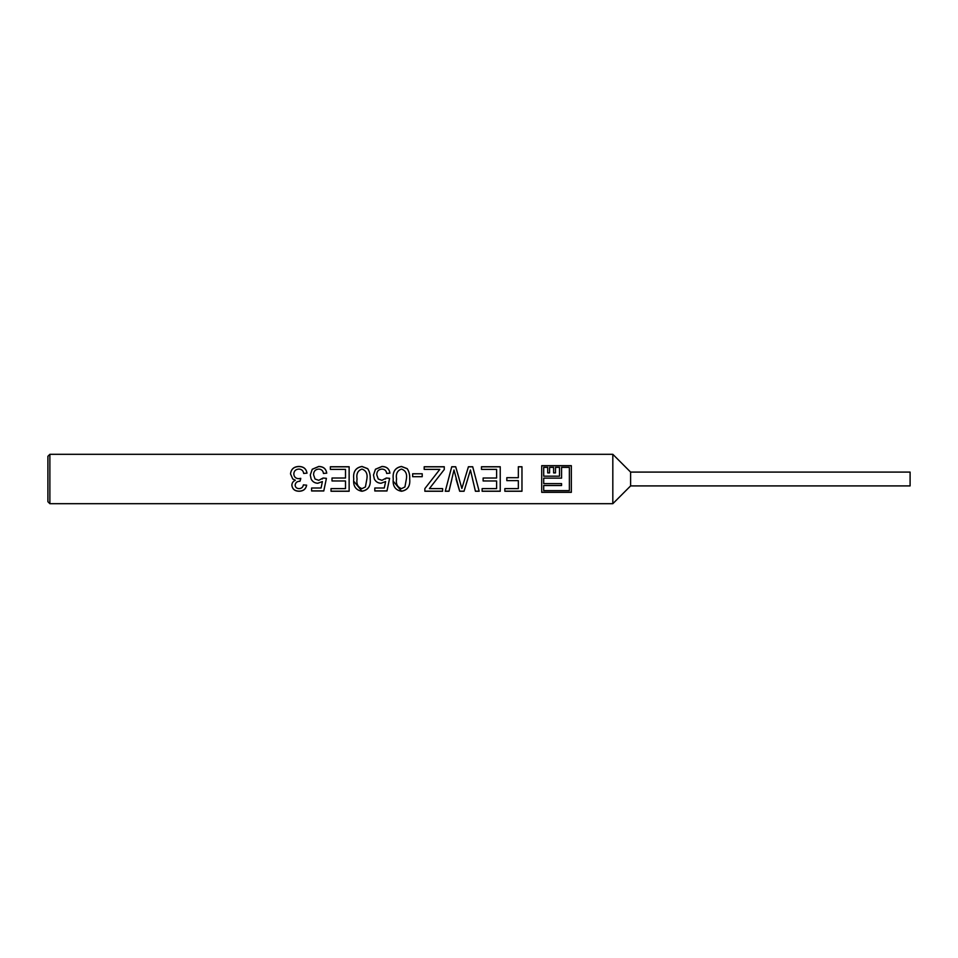 <?xml version="1.0" encoding="UTF-8"?>
<svg xmlns="http://www.w3.org/2000/svg" width="958" height="958" viewBox="0 0 958 958"><rect width="100%" height="100%" fill="white"/><g stroke="black" fill="none" stroke-linecap="round" stroke-linejoin="round"><path stroke-width="1.44" d="M292.753 479L290.525 473.923C291.052 469.109 293.867 466.618 299.004 466.45C303.614 466.582 306.273 468.809 306.991 473.132L303.698 473.456C303.267 470.677 301.662 469.216 298.884 469.085C295.711 469.264 294.022 470.881 293.819 473.947C294.046 476.904 295.651 478.473 298.633 478.689L300.764 478.341L299.95 481.263C297.124 481.263 295.519 482.557 295.136 485.143C295.363 487.371 296.669 488.52 299.052 488.616C301.531 488.508 302.968 487.251 303.363 484.868L306.656 485.191C305.841 489.119 303.339 491.155 299.147 491.262C294.836 491.191 292.406 489.191 291.843 485.239C291.962 482.904 293.136 481.227 295.351 480.221L292.753 479L295.351 480.209M290.525 473.959C291.04 469.192 293.867 466.726 299.004 466.546C303.614 466.678 306.273 468.893 306.991 473.18M322.391 481.563L317.816 483.227C314.763 483.131 312.536 481.718 311.122 479L310.284 474.988L312.248 469.228L318.763 466.45C323.409 466.546 326.067 468.773 326.738 473.132L323.445 473.456C323.097 470.701 321.529 469.24 318.739 469.085C315.302 469.384 313.577 471.288 313.577 474.797L315.026 479L318.727 480.317L323.121 478.018L326.415 478.341L323.78 490.987L311.601 490.987L311.601 488.005L321.086 488.005L322.391 481.563L317.816 483.263C314.763 483.155 312.536 481.742 311.122 479L311.111 478.964M310.284 475.012L312.248 469.3L318.763 466.546C323.409 466.642 326.067 468.845 326.738 473.18M330.366 466.833L349.131 466.833M332.007 478.018L345.503 478.018L332.007 478.018L332.007 480.976L345.503 480.976L345.503 488.616L331.025 488.616L331.025 491.262L349.131 491.262L349.131 466.738L330.366 466.738L330.366 469.384L345.503 469.384L345.503 478.018M357.023 478.832L357.035 479C356.268 484.041 357.921 487.251 362.004 488.616L365.417 486.975L366.902 478.832C367.704 473.731 366.052 470.486 361.968 469.085C357.873 470.486 356.232 473.743 357.023 478.832L357.035 479.503M353.741 478.82C352.951 471.719 355.693 467.588 361.968 466.45L367.704 468.642C369.584 471.528 370.411 474.917 370.195 478.82L370.195 479C370.902 486.089 368.159 490.185 361.968 491.262C355.741 490.137 352.999 486.041 353.741 479L353.741 478.82C352.939 471.779 355.693 467.684 361.968 466.546L367.704 468.725C369.584 471.587 370.411 474.952 370.195 478.832L370.195 479C370.914 486.029 368.159 490.089 361.968 491.167L353.813 481.311M385.607 481.563L381.021 483.227C377.979 483.131 375.74 481.718 374.327 479L373.488 474.988L375.452 469.228L381.967 466.45C386.625 466.546 389.283 468.773 389.954 473.132L386.661 473.456C386.314 470.701 384.745 469.24 381.955 469.085C378.518 469.384 376.793 471.288 376.781 474.797L378.242 479L381.931 480.317L386.325 478.018L389.619 478.341L386.984 490.987L374.806 490.987L374.806 488.005L384.29 488.005L385.607 481.563L381.021 483.263C377.979 483.155 375.74 481.742 374.327 479L374.315 478.964M373.488 475.012L375.452 469.3L381.967 466.546C386.625 466.642 389.283 468.845 389.954 473.18M396.528 478.832L396.528 479C395.774 484.041 397.426 487.251 401.51 488.616L404.923 486.975L406.408 478.832C407.21 473.731 405.557 470.486 401.474 469.085C397.378 470.486 395.738 473.743 396.528 478.832L396.54 479.503M393.235 478.82C392.457 471.719 395.199 467.588 401.474 466.45L407.21 468.642C409.09 471.528 409.916 474.917 409.701 478.82L409.701 479C410.407 486.089 407.665 490.185 401.474 491.262C395.247 490.137 392.505 486.041 393.247 479L393.235 478.82C392.445 471.779 395.199 467.684 401.474 466.546L407.21 468.725C409.09 471.587 409.916 474.952 409.701 478.832L409.701 479C410.407 486.029 407.665 490.089 401.474 491.167L393.319 481.311M432.333 479L439.818 469.384L424.19 469.384L424.19 466.738L444.272 466.738L444.272 469.504L429.388 488.616L442.62 488.616L442.62 491.262L424.849 491.262L424.849 488.616L439.818 469.384M424.19 466.833L444.272 466.833M451.901 479L448.991 491.262L445.254 491.262L451.733 466.833L455.709 466.833L461.876 488.484L468.414 466.833L472.701 466.833L479.168 491.262L475.419 491.262L470.438 469.971L464.043 491.167L459.684 491.167L453.984 469.971L448.991 491.167L445.29 491.167M481.467 466.833L500.232 466.833M483.119 478.018L496.615 478.018L483.119 478.018L483.119 480.976L496.615 480.976L496.615 488.616L482.125 488.616L482.125 491.262L500.232 491.262L500.232 466.738L481.467 466.738L481.467 469.384L496.615 469.384L496.615 478.018M518.338 466.833L521.966 466.833M506.818 477.695L518.338 477.695L506.818 477.683L506.818 480.641L518.338 480.641L518.338 488.616L504.842 488.616L504.842 491.262L521.966 491.262L521.966 466.738L518.338 466.738L518.338 477.683M543.701 478.138L543.701 483.598L561.568 483.598L561.568 485.478L543.701 485.478L543.701 490.616L569.363 490.616L569.363 467.384L561.568 467.384L561.568 478.138L543.701 478.138M555.496 467.48L555.496 472.905L553.592 472.905L553.592 467.48M543.701 476.186L559.496 476.186L543.701 476.162L543.701 467.384L547.701 467.384L547.701 472.905L547.701 467.48M549.593 467.48L549.593 472.905L547.701 472.905M561.568 467.48L561.568 478.138M571.339 465.78L541.713 465.78M49.876 454.308L47.9 456.283L47.9 501.717L49.876 503.692L612.821 503.692L612.821 454.308L49.876 454.308L49.876 503.692M571.339 479L571.339 492.328L541.713 492.328L541.713 465.672L571.339 465.672L571.339 479M467.767 479L464.043 491.262L459.684 491.262L456.032 479M293.819 473.947L293.819 473.994C294.046 476.892 295.651 478.473 298.633 478.689L300.764 478.341M313.577 474.797L315.026 479M322.295 479L323.121 478.018L326.415 478.341M376.781 474.797L378.242 479M385.499 479L386.325 478.018L389.619 478.341M448.488 479L451.733 466.738L455.709 466.738L459.217 479M464.702 479L468.414 466.738L472.701 466.738L475.934 479M422.215 473.767L422.215 476.701L412.659 476.701L412.659 473.767L422.215 473.767L412.659 473.815M630.604 485.91L910.1 485.91L910.1 472.09L630.604 472.09L630.604 485.91L612.821 503.692M541.713 492.22L571.339 492.22M561.568 483.598L561.568 485.526L543.701 485.526M549.593 472.905L549.593 467.384L553.592 467.384L553.592 472.905M555.496 472.905L555.496 467.384L559.496 467.384L559.496 476.162M521.966 491.167L504.842 491.167M518.338 480.641L506.818 480.629M500.232 491.167L482.125 491.167M496.615 480.976L483.119 480.952M479.132 491.167L475.419 491.167L472.522 479M436.872 479L429.388 488.616M442.62 491.167L424.849 491.167M389.487 479L386.984 490.891L374.806 490.891M349.131 491.167L331.025 491.167M345.503 480.976L332.007 480.952M326.283 479L323.78 490.891L311.601 490.891M300.692 479L299.95 481.251C297.124 481.251 295.519 482.521 295.136 485.095L295.136 485.143M306.656 485.143C305.841 489.047 303.339 491.059 299.147 491.167C294.836 491.095 292.406 489.107 291.843 485.191M630.604 472.09L612.821 454.308"/></g></svg>
